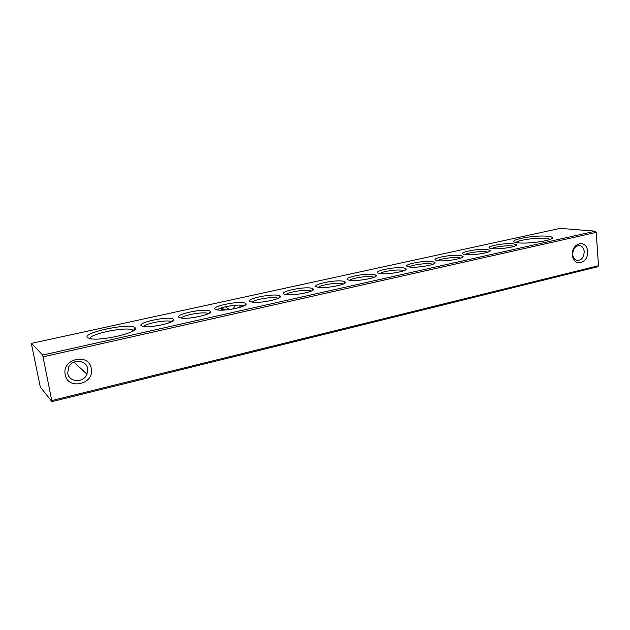 <?xml version="1.0" encoding="UTF-8"?>
<svg xmlns="http://www.w3.org/2000/svg" width="630" height="630" viewBox="0 0 630 630"><rect width="100%" height="100%" fill="white"/><g stroke="black" fill="none" stroke-linecap="round" stroke-linejoin="round"><path stroke-width="0.94" d="M91.279 368.479C94.949 384.056 67.827 390.718 65.229 374.622C61.543 358.706 89.019 352.493 91.279 368.479M67.709 373.314C69.04 382.481 83.688 383.056 86.987 374.204L87.641 368.621C86.46 359.832 72.481 358.62 68.623 367.101L67.709 373.314M587.538 251.433C588.814 263.655 573.111 267.514 572.497 254.977C571.229 242.55 587.066 238.967 587.538 251.433M572.686 254.378C572.969 257.166 574.095 259.072 576.056 260.103C580.97 261.017 583.687 258.205 584.215 251.661C583.923 248.787 582.75 246.85 580.687 245.842C575.836 245.086 573.174 247.929 572.686 254.378M547.777 236.258C550.313 236.494 551.809 236.911 552.274 237.486C555.266 240.077 528.806 244.22 518.049 242.818L516.45 242.589C504.457 240.629 534.012 234.73 547.777 236.258M550.407 239.321L546.509 238.345C537.618 237.345 517.537 240.093 516.065 242.511M134.694 327.427L135.245 327.868C140.262 331.719 104.139 340.893 91.169 338.853L87.672 337.806C80.553 333.081 128.268 322.725 134.694 327.427M133.513 330.758L132.174 329.789C125.055 326.608 89.263 334.01 89.909 338.649M173.006 318.977L173.557 319.371C176.904 322.032 152.484 327.947 143.766 326.498L141.593 325.907C135.544 322.93 167.761 315.906 173.006 318.977M171.533 321.78L170.927 321.465C166.58 319.52 145.254 323.458 143.813 326.498M209.64 310.889L210.373 311.362C213.633 313.968 189.835 319.52 181.322 318.063L179.377 317.567C172.691 314.811 203.766 308.038 209.64 310.889M208.373 313.701L207.782 313.401C203.545 311.503 182.873 315.126 181.361 318.063M244.952 303.093L245.881 303.636C249.055 306.188 225.784 311.409 217.484 309.936L215.783 309.535C208.514 306.983 238.494 300.447 244.952 303.093M243.881 305.912L243.282 305.613C239.053 303.786 219.114 307.125 217.523 309.944M279.011 295.572L280.145 296.179C283.232 298.675 260.411 303.589 252.323 302.109L250.874 301.786C243.07 299.431 272.01 293.115 279.011 295.572M278.145 298.384L277.389 298.045C272.908 296.391 254.032 299.455 252.386 302.124M311.889 288.32L313.236 288.981C316.228 291.414 293.8 296.045 285.91 294.564L284.728 294.312C276.428 292.139 304.392 286.036 311.889 288.32M311.228 291.107L310.314 290.745C305.621 289.249 287.721 292.06 286.004 294.58M343.641 281.311L345.201 282.019C348.106 284.39 326.001 288.76 318.315 287.28L317.41 287.099C308.653 285.091 335.68 279.2 343.641 281.311M343.177 284.083L342.114 283.689C337.239 282.342 320.245 284.925 318.457 287.304M513.481 243.826L516.332 244.676C518.545 246.59 499.385 249.669 491.928 248.582L491.101 248.456C482.257 247.039 503.961 242.597 513.481 243.826M514.088 246.361L512.174 245.96C506.78 245.259 493.975 246.881 491.731 248.559M487.399 249.582L490.045 250.417C492.392 252.433 472.516 255.693 465.168 254.489L464.617 254.402C455.395 252.945 477.973 248.22 487.399 249.582M487.864 252.173L486.061 251.756C480.706 250.968 467.326 252.709 465.153 254.489M460.491 255.52L462.916 256.347C465.405 258.45 444.748 261.923 437.535 260.592L437.275 260.544C427.66 259.04 451.174 254.008 460.491 255.52M460.782 258.15L459.113 257.733C453.813 256.851 439.811 258.733 437.708 260.615M432.708 261.655L434.913 262.458C437.535 264.663 416.131 268.349 409.027 266.892L408.988 266.892C399.058 265.332 423.549 259.993 432.708 261.655M432.81 264.324L431.29 263.907C426.061 262.923 411.39 264.954 409.374 266.947M404.003 267.986L405.988 268.766C408.705 271.026 387.111 274.924 379.819 273.459L379.488 273.396C369.912 271.703 395.215 266.183 404.003 267.986M403.924 270.695L402.546 270.278C397.412 269.183 382.024 271.388 380.079 273.499M374.33 274.538L376.102 275.286C378.913 277.602 357.084 281.728 349.595 280.248L348.981 280.137C339.798 278.287 365.935 272.585 374.33 274.538M374.062 277.279L372.842 276.869C367.818 275.656 351.658 278.043 349.792 280.279M31.555 344.5L40.32 387.08L51.967 401.633L42.667 355.06L31.5 343.358L31.555 344.5M51.951 400.53L598.5 265.734L597.775 266.742L51.967 401.633M42.667 355.06L595.318 231.178L560.157 228.367L31.5 343.358M598.5 265.734L596.201 232.368L43.218 356.808M595.318 231.178L596.201 232.368M239.463 307.495L240.739 305.18M233.502 308.873L234.746 305.306M222.114 308.424L221.295 309.645M223.044 308.668L222.067 310.141M225.367 306.794L229.359 309.535M220.587 308.196L225.768 309.928M550.872 239.116L552.274 237.486M133.355 330.514L135.245 327.868M549.809 238.983L549.856 239.534M171.99 321.536L173.557 319.371M208.853 313.457L210.373 311.362M244.401 305.644L245.881 303.636M278.712 298.1L280.145 296.179M311.85 290.808L313.236 288.981M343.87 283.76L345.201 282.019M515.301 245.897L516.332 244.676M488.959 251.724L490.045 250.417M461.79 257.733L462.916 256.347M433.731 263.931L434.913 262.458M404.759 270.333L405.988 268.766M374.818 276.932L376.102 275.286M86.987 374.204L73.907 362.132M310.763 290.879L310.818 291.288M277.633 298.124L277.704 298.581M243.33 305.629L243.408 306.125M170.927 321.465L171.021 322.032M207.782 313.401L207.868 313.937M580.687 245.842L578.064 245.574M132.174 329.789L132.45 331.364"/></g></svg>
